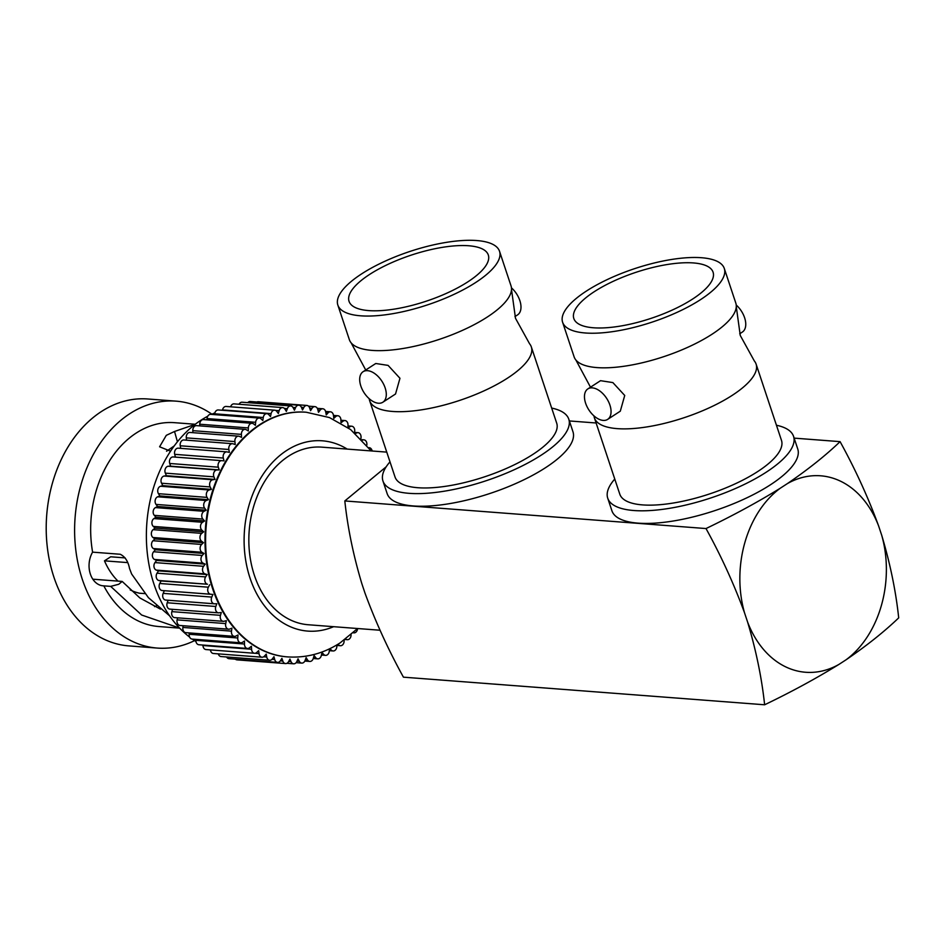 <?xml version="1.0" encoding="UTF-8"?>
<svg xmlns="http://www.w3.org/2000/svg" width="946" height="946" viewBox="0 0 946 946"><rect width="100%" height="100%" fill="white"/><g stroke="black" fill="none" stroke-linecap="round" stroke-linejoin="round"><path stroke-width="1.42" d="M337.84 305.061L349.346 339.661A85.199 28.132 -18.4 0 0 351.12 342.83A85.199 28.132 -18.4 0 0 407.773 347.655A85.199 28.132 -18.4 0 0 487.143 317.123A85.199 28.132 -18.4 0 0 511.502 289.476A85.199 28.132 -18.4 0 0 511.029 285.881L499.523 251.281A85.199 28.132 -18.4 0 0 446.015 242.424A85.199 28.132 -18.4 0 0 361.727 273.82A85.199 28.132 -18.4 0 0 337.84 305.061A85.199 28.132 -18.4 0 0 391.337 313.93A85.199 28.132 -18.4 0 0 475.625 282.535A85.199 28.132 -18.4 0 0 499.523 251.281M382.882 402.204L395.534 393.997L399.957 378.282L388.097 365.393L375.763 363.5L363.11 371.695A18.175 10.607 -123 0 0 360.84 386.027A18.175 10.607 -123 0 0 382.882 402.204A18.175 10.607 -123 0 0 385.14 387.884A18.175 10.607 -123 0 0 363.11 371.695M562.61 322.255L574.116 356.843A85.199 28.132 -18.4 0 0 575.889 360.012A85.199 28.132 -18.4 0 0 632.543 364.837A85.199 28.132 -18.4 0 0 711.912 334.305A85.199 28.132 -18.4 0 0 736.272 306.658A85.199 28.132 -18.4 0 0 735.799 303.063L724.293 268.463A85.199 28.132 -18.4 0 0 670.785 259.606A85.199 28.132 -18.4 0 0 586.496 291.001A85.199 28.132 -18.4 0 0 562.61 322.255A85.199 28.132 -18.4 0 0 616.106 331.112A85.199 28.132 -18.4 0 0 700.407 299.716A85.199 28.132 -18.4 0 0 724.293 268.463M607.651 419.385L620.304 411.179L624.727 395.463L612.866 382.586L600.533 380.682L587.88 388.889A18.175 10.607 -123 0 0 585.609 403.209A18.175 10.607 -123 0 0 607.651 419.385A18.175 10.607 -123 0 0 609.91 405.065A18.175 10.607 -123 0 0 587.88 388.889M739.725 333.772L742.338 332.07A18.175 10.607 -123 0 0 744.608 317.75A18.175 10.607 -123 0 0 736.225 305.038M514.955 316.579L517.568 314.888A18.175 10.607 -123 0 0 519.839 300.568A18.175 10.607 -123 0 0 511.455 287.856M692.507 299.113A73.386 24.229 -18.4 0 0 713.083 272.2A73.386 24.229 -18.4 0 0 667.001 264.561A73.386 24.229 -18.4 0 0 594.395 291.605A73.386 24.229 -18.4 0 0 573.82 318.518A73.386 24.229 -18.4 0 0 619.902 326.157A73.386 24.229 -18.4 0 0 692.507 299.113M467.738 281.92A73.386 24.229 -18.4 0 0 488.313 255.006A73.386 24.229 -18.4 0 0 442.22 247.379A73.386 24.229 -18.4 0 0 369.626 274.423A73.386 24.229 -18.4 0 0 349.05 301.336A73.386 24.229 -18.4 0 0 395.132 308.975A73.386 24.229 -18.4 0 0 467.738 281.92M593.993 415.909A85.199 28.132 -18.4 0 0 594.419 417.896A85.199 28.132 -18.4 0 0 647.927 426.752A85.199 28.132 -18.4 0 0 732.216 395.357A85.199 28.132 -18.4 0 0 756.102 364.104A85.199 28.132 -18.4 0 0 754.329 360.946L740.269 335.475L736.272 306.658M594.419 417.896L619.796 494.167A85.199 28.132 -18.4 0 0 673.304 503.024A85.199 28.132 -18.4 0 0 757.592 471.628A85.199 28.132 -18.4 0 0 781.479 440.375L756.102 364.104M369.224 398.727A85.199 28.132 -18.4 0 0 369.65 400.702A85.199 28.132 -18.4 0 0 423.158 409.571A85.199 28.132 -18.4 0 0 507.446 378.175A85.199 28.132 -18.4 0 0 531.333 346.922A85.199 28.132 -18.4 0 0 529.559 343.753L515.499 318.294L511.502 289.476M369.65 400.702L395.026 476.973A85.199 28.132 -18.4 0 0 448.522 485.842A85.199 28.132 -18.4 0 0 532.823 454.435A85.199 28.132 -18.4 0 0 556.709 423.193L531.333 346.922M614.77 479.043A97.923 32.33 -18.4 0 0 607.722 498.175A97.923 32.33 -18.4 0 0 669.212 508.369A97.923 32.33 -18.4 0 0 766.094 472.279A97.923 32.33 -18.4 0 0 793.552 436.366A97.923 32.33 -18.4 0 0 776.441 425.251M607.722 498.175L611.92 510.793A97.923 32.33 -18.4 0 0 673.41 520.986A97.923 32.33 -18.4 0 0 770.292 484.884A97.923 32.33 -18.4 0 0 797.75 448.972L793.552 436.366M389.989 461.861A97.923 32.33 -18.4 0 0 382.953 480.994A97.923 32.33 -18.4 0 0 444.443 491.175A97.923 32.33 -18.4 0 0 541.325 455.085A97.923 32.33 -18.4 0 0 568.783 419.173A97.923 32.33 -18.4 0 0 551.672 408.069M382.953 480.994L387.151 493.611A97.923 32.33 -18.4 0 0 448.641 503.792A97.923 32.33 -18.4 0 0 545.523 467.702A97.923 32.33 -18.4 0 0 572.98 431.79L568.783 419.173M386.748 452.117L321.853 447.151A89.054 66.078 94.4 0 0 288.53 456.185A89.054 66.078 94.4 0 0 249.626 553.694A89.054 66.078 94.4 0 0 308.278 624.75L380.02 630.237M127.592 562.598L104.474 560.836A70.879 52.598 -85.6 0 0 118.002 581.116M144.904 593.615L139.405 593.201A70.879 52.598 -85.6 0 1 130.205 589.914M166.555 451.218L174.218 445.921M169.606 615.822L148.404 597.659L131.612 573.974L129.531 568.511C128.171 561.392 125.073 556.638 120.248 554.261L92.602 552.145A21.131 15.68 94.4 0 0 90.237 573.69A21.131 15.68 94.4 0 0 103.149 585.822A21.131 15.68 94.4 0 0 103.812 585.858L110.682 586.378L118.747 584.273L122.188 581.435L139.866 597.943L160.453 609.141M122.188 581.435L92.814 579.189M156.539 605.783A88.155 65.404 -85.6 0 1 154.541 606.634M329.622 648.779L329.22 651.51A4.541 3.37 -85.6 0 1 325.554 655.353A4.541 3.37 -85.6 0 1 323.674 654.36L321.983 652.48L321.356 655.401A4.541 3.37 -85.6 0 1 317.773 658.854A4.541 3.37 -85.6 0 1 315.668 657.6L314.119 655.519L313.303 658.369A4.541 3.37 -85.6 0 1 309.815 661.443A4.541 3.37 -85.6 0 1 307.521 659.906L306.126 657.636L305.12 660.391A4.541 3.37 -85.6 0 1 301.75 663.099A4.541 3.37 -85.6 0 1 299.279 661.254L298.037 658.818L296.878 661.455A4.541 3.37 -85.6 0 1 293.65 663.808A4.541 3.37 -85.6 0 1 291.025 661.632L289.949 659.055L288.625 661.561A4.541 3.37 -85.6 0 1 285.562 663.572A4.541 3.37 -85.6 0 1 282.807 661.053L281.908 658.345L280.43 660.698A4.541 3.37 -85.6 0 1 277.545 662.389A4.541 3.37 -85.6 0 1 274.695 659.504L273.973 656.701L272.353 658.865A4.541 3.37 -85.6 0 1 269.681 660.261A4.541 3.37 -85.6 0 1 266.737 656.997L266.216 654.112L264.454 656.098A4.541 3.37 -85.6 0 1 262.007 657.222A4.541 3.37 -85.6 0 1 259.015 653.568L258.672 650.623L256.804 652.397A4.541 3.37 -85.6 0 1 254.592 653.272A4.541 3.37 -85.6 0 1 251.565 649.24L251.423 646.248L249.46 647.809A4.541 3.37 -85.6 0 1 247.497 648.459A4.541 3.37 -85.6 0 1 244.458 644.025L244.517 641.021L242.46 642.346A4.541 3.37 -85.6 0 1 240.757 642.807A4.541 3.37 -85.6 0 1 237.753 637.982L238.002 634.979L235.873 636.067A4.541 3.37 -85.6 0 1 234.454 636.374A4.541 3.37 -85.6 0 1 231.486 631.148L231.924 628.179L229.748 629.019A4.541 3.37 -85.6 0 1 228.613 629.196A4.541 3.37 -85.6 0 1 225.716 623.591L226.342 620.671L224.131 621.25A4.541 3.37 -85.6 0 1 223.28 621.333A4.541 3.37 -85.6 0 1 220.477 615.338L221.293 612.5L219.058 612.819A4.541 3.37 -85.6 0 1 218.502 612.842A4.541 3.37 -85.6 0 1 215.818 606.481L216.811 603.725L214.576 603.796A4.541 3.37 -85.6 0 1 214.304 603.796A4.541 3.37 -85.6 0 1 211.774 597.08L212.933 594.443L162.109 590.529A4.541 3.37 -85.6 0 1 159.768 583.481L161.092 580.974L158.893 580.525A4.541 3.37 -85.6 0 1 157.024 573.193L158.514 570.852L156.362 570.131A4.541 3.37 -85.6 0 1 154.978 562.586L156.61 560.41L154.517 559.453A4.541 3.37 -85.6 0 1 153.642 551.743L155.392 549.756L153.382 548.55A4.541 3.37 -85.6 0 1 153.016 540.734L154.884 538.948L152.968 537.505A4.541 3.37 -85.6 0 1 153.11 529.654L155.073 528.093L153.276 526.414A4.541 3.37 -85.6 0 1 153.926 518.574L155.972 517.249L154.293 515.357A4.541 3.37 -85.6 0 1 155.179 507.754A4.541 3.37 -85.6 0 1 155.451 507.588L157.58 506.5L156.031 504.419A4.541 3.37 -85.6 0 1 157.119 497.076A4.541 3.37 -85.6 0 1 157.675 496.792L159.862 495.941L158.455 493.682A4.541 3.37 -85.6 0 1 159.744 486.622A4.541 3.37 -85.6 0 1 160.595 486.244L162.807 485.653L161.565 483.229A4.541 3.37 -85.6 0 1 163.031 476.477A4.541 3.37 -85.6 0 1 164.166 476.039L166.401 475.708L165.337 473.142A4.541 3.37 -85.6 0 1 166.945 466.709A4.541 3.37 -85.6 0 1 168.376 466.248L170.623 466.177L169.724 463.481A4.541 3.37 -85.6 0 1 171.463 457.403A4.541 3.37 -85.6 0 1 173.165 456.942A4.541 3.37 -85.6 0 1 173.189 456.942L221.731 460.655M161.092 580.974L207.493 584.238A4.541 3.37 -85.6 0 1 205.625 576.906L207.115 574.565L204.963 573.855A4.541 3.37 -85.6 0 1 203.579 566.299L205.199 564.135L203.118 563.166A4.541 3.37 -85.6 0 1 202.243 555.456L203.993 553.469L201.983 552.263A4.541 3.37 -85.6 0 1 201.616 544.447L203.485 542.673L201.569 541.218A4.541 3.37 -85.6 0 1 201.711 533.367L203.674 531.806L201.876 530.138A4.541 3.37 -85.6 0 1 202.527 522.287L204.573 520.962L202.893 519.082A4.541 3.37 -85.6 0 1 203.78 511.467A4.541 3.37 -85.6 0 1 204.052 511.313L206.169 510.213L204.632 508.144A4.541 3.37 -85.6 0 1 205.72 500.789A4.541 3.37 -85.6 0 1 206.275 500.505L208.451 499.665L207.056 497.395A4.541 3.37 -85.6 0 1 208.345 490.335A4.541 3.37 -85.6 0 1 209.196 489.957L211.407 489.366L210.166 486.942A4.541 3.37 -85.6 0 1 211.632 480.19A4.541 3.37 -85.6 0 1 212.767 479.752L215.002 479.421L213.926 476.855A4.541 3.37 -85.6 0 1 215.546 470.422A4.541 3.37 -85.6 0 1 216.977 469.961L219.224 469.89L218.325 467.194A4.541 3.37 -85.6 0 1 220.063 461.116A4.541 3.37 -85.6 0 1 221.766 460.655A4.541 3.37 -85.6 0 1 221.79 460.667L224.025 460.856L223.303 458.053A4.541 3.37 -85.6 0 1 225.148 452.342A4.541 3.37 -85.6 0 1 226.851 451.881A4.541 3.37 -85.6 0 1 227.17 451.928L229.37 452.377L228.837 449.492A4.541 3.37 -85.6 0 1 230.777 444.159A4.541 3.37 -85.6 0 1 232.468 443.698A4.541 3.37 -85.6 0 1 233.083 443.816L235.235 444.537L234.892 441.581A4.541 3.37 -85.6 0 1 236.878 436.626A4.541 3.37 -85.6 0 1 238.581 436.165A4.541 3.37 -85.6 0 1 239.468 436.402L241.549 437.371L241.407 434.38A4.541 3.37 -85.6 0 1 243.429 429.815A4.541 3.37 -85.6 0 1 245.132 429.354A4.541 3.37 -85.6 0 1 246.291 429.732L248.29 430.938L248.349 427.935A4.541 3.37 -85.6 0 1 250.371 423.761A4.541 3.37 -85.6 0 1 252.074 423.3A4.541 3.37 -85.6 0 1 253.481 423.855L255.396 425.298L255.645 422.294A4.541 3.37 -85.6 0 1 257.655 418.522A4.541 3.37 -85.6 0 1 259.346 418.061A4.541 3.37 -85.6 0 1 261.013 418.818L262.811 420.497L263.26 417.517A4.541 3.37 -85.6 0 1 265.211 414.135A4.541 3.37 -85.6 0 1 266.914 413.674A4.541 3.37 -85.6 0 1 268.806 414.667L270.485 416.559L271.112 413.627A4.541 3.37 -85.6 0 1 273.004 410.635A4.541 3.37 -85.6 0 1 274.707 410.186A4.541 3.37 -85.6 0 1 276.8 411.427L278.349 413.508L279.165 410.659A4.541 3.37 -85.6 0 1 280.962 408.057A4.541 3.37 -85.6 0 1 282.653 407.596A4.541 3.37 -85.6 0 1 284.947 409.133L286.354 411.392L287.348 408.637A4.541 3.37 -85.6 0 1 289.015 406.402A4.541 3.37 -85.6 0 1 290.718 405.94A4.541 3.37 -85.6 0 1 293.189 407.785L294.431 410.209L295.59 407.572A4.541 3.37 -85.6 0 1 297.127 405.68A4.541 3.37 -85.6 0 1 298.83 405.219A4.541 3.37 -85.6 0 1 301.443 407.395L302.519 409.973L303.843 407.466A4.541 3.37 -85.6 0 1 305.215 405.917A4.541 3.37 -85.6 0 1 306.918 405.456A4.541 3.37 -85.6 0 1 309.661 407.986L310.56 410.682L312.038 408.329A4.541 3.37 -85.6 0 1 313.221 407.099A4.541 3.37 -85.6 0 1 314.923 406.638A4.541 3.37 -85.6 0 1 317.785 409.535L318.495 412.338L320.115 410.162A4.541 3.37 -85.6 0 1 321.096 409.228A4.541 3.37 -85.6 0 1 322.799 408.767A4.541 3.37 -85.6 0 1 325.731 412.03L326.264 414.916L328.014 412.929A4.541 3.37 -85.6 0 1 328.77 412.279A4.541 3.37 -85.6 0 1 330.461 411.817A4.541 3.37 -85.6 0 1 333.465 415.46L333.796 418.404L335.664 416.63A4.541 3.37 -85.6 0 1 336.173 416.216A4.541 3.37 -85.6 0 1 337.876 415.755A4.541 3.37 -85.6 0 1 340.903 419.799L341.045 422.779L343.008 421.218A4.541 3.37 -85.6 0 1 343.28 421.029A4.541 3.37 -85.6 0 1 344.983 420.568A4.541 3.37 -85.6 0 1 348.01 425.002L347.962 427.592M175.412 457.119L174.703 454.34A4.541 3.37 -85.6 0 1 176.559 448.629A4.541 3.37 -85.6 0 1 178.25 448.168A4.541 3.37 -85.6 0 1 178.569 448.215M180.71 448.357L180.248 445.779A4.541 3.37 -85.6 0 1 182.176 440.434A4.541 3.37 -85.6 0 1 183.879 439.973L232.468 443.698M186.563 440.186L186.291 437.868A4.541 3.37 -85.6 0 1 188.278 432.913A4.541 3.37 -85.6 0 1 189.98 432.452L238.581 436.165M192.913 432.677L192.807 430.655A4.541 3.37 -85.6 0 1 194.829 426.09A4.541 3.37 -85.6 0 1 196.531 425.641L245.132 429.354M199.712 425.877L199.748 424.222A4.541 3.37 -85.6 0 1 201.77 420.048A4.541 3.37 -85.6 0 1 203.473 419.586L252.074 423.3M206.938 419.847L207.044 418.581A4.541 3.37 -85.6 0 1 209.054 414.809A4.541 3.37 -85.6 0 1 210.757 414.348L259.346 418.061M214.529 414.644L214.659 413.804A4.541 3.37 -85.6 0 1 216.61 410.422A4.541 3.37 -85.6 0 1 218.313 409.961L266.914 413.674M222.44 410.28L222.511 409.914A4.541 3.37 -85.6 0 1 224.403 406.922A4.541 3.37 -85.6 0 1 226.106 406.461L274.707 410.186M230.611 406.804A4.541 3.37 -85.6 0 1 232.361 404.332A4.541 3.37 -85.6 0 1 234.064 403.871L282.653 407.596M239.042 404.261A4.541 3.37 -85.6 0 1 240.414 402.677A4.541 3.37 -85.6 0 1 242.117 402.216L290.718 405.94M247.746 402.653A4.541 3.37 -85.6 0 1 248.526 401.967A4.541 3.37 -85.6 0 1 250.229 401.506L298.83 405.219M256.934 402.015A4.541 3.37 -85.6 0 1 258.317 401.743L306.918 405.456M202.964 645.397A122.684 91.029 -85.6 0 1 202.137 644.995M195.964 641.506A122.684 91.029 -85.6 0 1 192.357 639.106M189.614 637.096A122.684 91.029 -85.6 0 1 146.595 526.993A122.684 91.029 -85.6 0 1 201.06 420.154A122.684 91.029 -85.6 0 1 207.765 416.216M170.54 451.195L159.59 446.784L166.295 435.337L174.537 431.482L195.077 424.376M92.602 552.145A102.239 75.857 -85.6 0 1 136.224 433.043A102.239 75.857 -85.6 0 1 174.478 422.673L195.231 424.257M194.58 640.619A123.82 91.868 -85.6 0 1 157.249 648.069A123.82 91.868 -85.6 0 1 75.704 549.271A123.82 91.868 -85.6 0 1 129.791 413.709A123.82 91.868 -85.6 0 1 176.133 401.151A123.82 91.868 -85.6 0 1 211.892 414.194M157.249 648.069L128.845 645.893A123.82 91.868 -85.6 0 1 47.3 547.095A123.82 91.868 -85.6 0 1 101.399 411.534A123.82 91.868 -85.6 0 1 147.73 398.976L176.133 401.151M305.889 412.208A122.684 91.029 94.4 0 0 305.593 412.184A122.684 91.029 94.4 0 0 259.677 424.636A122.684 91.029 94.4 0 0 206.086 558.944A122.684 91.029 94.4 0 0 286.886 656.843A122.684 91.029 94.4 0 0 287.182 656.867M840.083 441.64C825.681 455.452 808.109 469.453 787.356 483.619L780.249 488.231C757.781 502.113 733.032 515.546 706.012 528.554C721.195 556.082 734.025 584.167 744.526 612.819L747.636 622.161C756.091 650.387 761.755 677.915 764.628 704.782C791.388 691.916 816.138 678.471 838.877 664.447L845.984 659.847C866.56 645.811 884.132 631.822 898.7 617.868C895.886 591.285 890.221 563.745 881.707 535.247L878.598 525.905C868.239 497.537 855.397 469.453 840.083 441.64L794.143 438.128M764.628 704.782L403.434 677.17C388.25 649.642 375.408 621.557 364.92 592.906L361.81 583.564C353.355 555.337 347.679 527.797 344.817 500.942L386.181 466.804M596.122 422.992L569.362 420.946M706.012 528.554L344.817 500.942M780.249 488.231A98.514 73.09 94.4 0 0 744.526 612.819M838.877 664.447A98.514 73.09 -85.6 0 1 747.636 622.161M845.984 659.847A98.514 73.09 94.4 0 0 881.707 535.247M878.598 525.905A98.514 73.09 94.4 0 0 787.356 483.619M212.933 594.443L210.71 594.242A4.541 3.37 -85.6 0 1 208.368 587.194L209.693 584.699M179.645 628.132L158.893 626.548A102.239 75.857 -85.6 0 1 103.812 585.858M110.682 586.378L141.64 615.018L179.598 628.085M211.431 414.407A122.684 91.029 -85.6 0 1 214.86 412.917M285.562 663.572L236.961 659.859A4.541 3.37 -85.6 0 1 235.365 659.161M277.545 662.389L228.944 658.676A4.541 3.37 -85.6 0 1 226.555 656.962M269.681 660.261L221.08 656.548A4.541 3.37 -85.6 0 1 218.278 653.875M262.007 657.222L213.406 653.497A4.541 3.37 -85.6 0 1 210.414 649.89M254.592 653.272L205.992 649.559A4.541 3.37 -85.6 0 1 202.964 645.515L202.941 645.054M247.497 648.459L198.897 644.746A4.541 3.37 -85.6 0 1 195.857 640.312L195.881 639.378M240.757 642.807L192.168 639.094A4.541 3.37 -85.6 0 1 189.153 634.269L189.259 632.921M234.454 636.374L185.854 632.661A4.541 3.37 -85.6 0 1 182.885 627.435L183.146 625.72M228.613 629.196L180.012 625.483A4.541 3.37 -85.6 0 1 177.115 619.867L177.552 617.833M223.28 621.333L174.679 617.62A4.541 3.37 -85.6 0 1 171.876 611.624L172.539 609.33M170.457 609.106A4.541 3.37 -85.6 0 1 169.902 609.129A4.541 3.37 -85.6 0 1 167.217 602.768L168.128 600.261M165.976 600.083A4.541 3.37 -85.6 0 1 165.704 600.071A4.541 3.37 -85.6 0 1 163.173 593.367L164.332 590.73M336.977 644.841L336.823 646.733A4.541 3.37 -85.6 0 1 333.122 650.966A4.541 3.37 -85.6 0 1 331.467 650.209L329.823 648.684M344.143 640.135L344.119 641.104A4.541 3.37 -85.6 0 1 340.394 645.728A4.541 3.37 -85.6 0 1 338.987 645.172L337.852 644.321M351.061 634.671A4.541 3.37 -85.6 0 1 347.336 639.685A4.541 3.37 -85.6 0 1 346.189 639.307L345.68 638.999M371.175 450.923L350.576 429.519L329.48 417.576L306.197 412.231A122.684 91.029 -85.6 0 0 260.292 424.671A122.684 91.029 -85.6 0 0 206.689 558.991A122.684 91.029 -85.6 0 0 287.489 656.891C306.22 658.109 323.757 653.45 340.099 642.902L357.6 628.522A4.541 3.37 -85.6 0 1 353.887 632.862A4.541 3.37 -85.6 0 1 353.248 632.732M368.774 447.706A4.541 3.37 -85.6 0 1 369.188 447.695A4.541 3.37 -85.6 0 1 372.145 451.006M362.33 440.162L362.72 440.008A4.541 3.37 -85.6 0 1 363.867 439.831A4.541 3.37 -85.6 0 1 366.8 445.235M355.483 433.528L356.595 432.961A4.541 3.37 -85.6 0 1 358.014 432.653A4.541 3.37 -85.6 0 1 360.982 437.88L360.875 438.637M348.27 427.805L350.008 426.681A4.541 3.37 -85.6 0 1 351.711 426.22A4.541 3.37 -85.6 0 1 354.715 431.045L354.584 432.748M219.224 469.89L170.623 466.177M215.002 479.421L166.401 475.708M211.407 489.366L162.807 485.653M208.451 499.665L159.862 495.941M206.169 510.213L157.58 506.5M204.573 520.962L155.972 517.249M203.674 531.806L155.073 528.093M203.485 542.673L154.884 538.948M203.993 553.469L155.392 549.756M205.199 564.135L156.61 560.41M207.115 574.565L158.514 570.852M125.156 557.904L110.706 556.792L104.474 560.836M177.434 441.758L174.537 431.482M347.206 449.09A95.416 70.796 94.4 0 0 286.638 450.485A95.416 70.796 94.4 0 0 248.124 571.691A95.416 70.796 94.4 0 0 333.619 626.69M155.451 507.588L204.052 511.313M157.675 496.792L206.275 500.505M160.595 486.244L209.196 489.957M164.166 476.039L212.767 479.752M168.376 466.248L216.977 469.961M159.768 583.481L208.368 587.194M162.109 590.529L210.71 594.242M163.173 593.367L211.774 597.08M158.893 580.525L207.493 584.238M167.217 602.768L215.818 606.481M171.876 611.624L220.477 615.338M177.115 619.867L225.716 623.591M182.885 627.435L231.486 631.148M189.153 634.269L237.753 637.982M195.857 640.312L244.458 644.025M202.964 645.515L251.565 649.24M255.03 653.272L259.015 653.568M263.686 656.772L266.737 656.997M271.987 659.291L274.695 659.504M280.323 660.852L282.807 661.053M288.684 661.455L291.025 661.632M297.044 661.077L299.279 661.254M305.357 659.74L307.521 659.906M313.575 657.435L315.668 657.6M321.616 654.206L323.674 654.36M329.433 650.056L331.467 650.209M336.965 645.018L338.987 645.172M345.373 639.236L346.189 639.307M354.644 432.807L356.595 432.961M347.986 426.528L350.008 426.681M340.962 421.065L343.008 421.218M333.571 416.465L335.664 416.63M325.873 412.763L328.014 412.929M317.903 409.985L320.115 410.162M309.72 408.152L312.038 408.329M301.396 407.277L303.843 407.466M292.941 407.371L295.59 407.572M284.379 408.412L287.348 408.637M275.523 410.387L279.165 410.659M222.511 409.914L271.112 413.627M214.659 413.804L263.26 417.517M207.044 418.581L255.645 422.294M199.748 424.222L248.349 427.935M192.807 430.655L241.407 434.38M186.291 437.868L234.892 441.581M180.248 445.779L228.837 449.492M174.703 454.34L223.303 458.053M169.724 463.481L218.325 467.194M165.337 473.142L213.926 476.855M161.565 483.229L210.166 486.942M158.455 493.682L207.056 497.395M156.031 504.419L204.632 508.144M154.293 515.357L202.893 519.082M153.926 518.574L202.527 522.287M153.276 526.414L201.876 530.138M153.11 529.654L201.711 533.367M152.968 537.505L201.569 541.218M153.016 540.734L201.616 544.447M153.382 548.55L201.983 552.263M153.642 551.743L202.243 555.456M154.517 559.453L203.118 563.166M154.978 562.586L203.579 566.299M156.362 570.131L204.963 573.855M157.024 573.193L205.625 576.906M351.12 342.83L365.724 370.004M575.889 360.012L590.493 387.186M173.165 456.942L221.766 460.655M178.25 448.168L226.851 451.881M308.502 406.153L314.923 406.638M317.312 408.353L322.799 408.767M325.59 411.439L330.461 411.817M333.453 415.424L337.876 415.755M340.927 420.261L344.983 420.568M287.489 656.891L286.886 656.843M306.197 412.231L305.593 412.184M165.704 600.071L214.304 603.796M169.902 609.129L218.502 612.842M286.934 663.3L293.65 663.808M296.122 662.661L301.75 663.099M304.837 661.053L309.815 661.443M313.268 658.511L317.773 658.854M321.439 655.034L325.554 655.353M329.338 650.671L333.122 650.966M336.93 645.468L340.394 645.728M345.018 639.496L347.336 639.685M353.154 632.803L353.887 632.862M361.88 439.689L363.867 439.831M354.608 432.393L358.014 432.653M347.998 425.937L351.711 426.22"/></g></svg>

